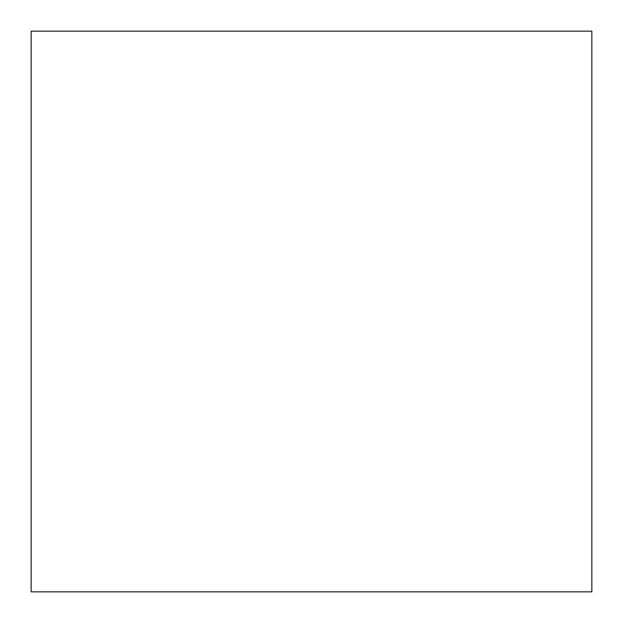 <?xml version="1.0" encoding="UTF-8"?>
<svg xmlns="http://www.w3.org/2000/svg" width="623" height="623" viewBox="0 0 623 623"><rect width="100%" height="100%" fill="white"/><g stroke="black" fill="none" stroke-linecap="round" stroke-linejoin="round"><path stroke-width="0.47" stroke-dasharray="3.12 2.34" d="M31.15 591.85L31.15 31.15L591.85 31.15L591.85 591.85L31.15 591.85L591.85 591.85L591.85 31.15L31.15 31.15L31.15 591.85"/><path stroke-width="0.93" d="M31.15 31.15L31.15 591.85L591.85 591.85L591.85 31.15L31.15 31.15L31.15 591.85L591.85 591.85L591.85 31.15L31.15 31.15"/></g></svg>
